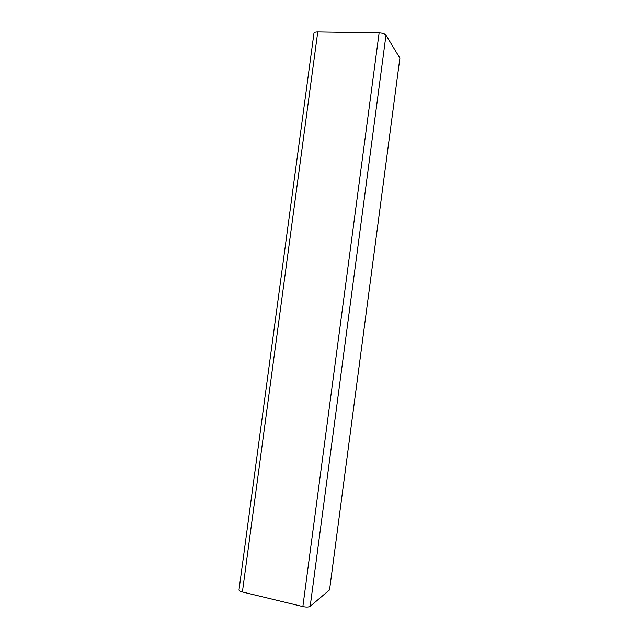 <?xml version="1.0" encoding="UTF-8"?>
<svg xmlns="http://www.w3.org/2000/svg" width="639" height="639" viewBox="0 0 639 639"><rect width="100%" height="100%" fill="white"/><g stroke="black" fill="none" stroke-linecap="round" stroke-linejoin="round"><path stroke-width="0.96" d="M399.878 58.157L329.548 589.893L399.878 58.157L385.988 35.169C384.854 33.835 382.553 33.076 379.111 32.893L317.759 31.95C315.458 31.966 314.196 32.397 313.957 33.244L239.002 589.901C239.018 590.7 240.152 591.387 242.405 591.978L302.862 606.571C306.297 607.274 308.733 607.194 310.187 606.323L329.548 589.893M310.187 606.323L385.988 35.169M302.862 606.571L379.111 32.893M242.405 591.978L317.759 31.95"/></g></svg>
